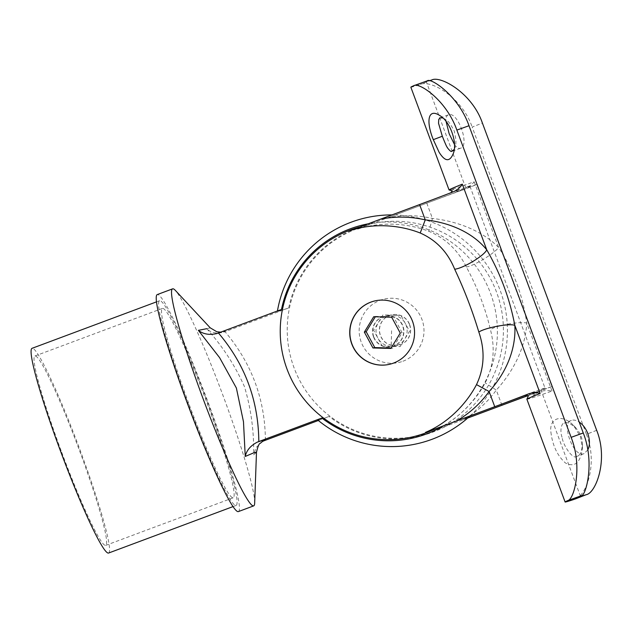 <?xml version="1.0" encoding="UTF-8"?>
<svg xmlns="http://www.w3.org/2000/svg" width="633" height="633" viewBox="0 0 633 633"><rect width="100%" height="100%" fill="white"/><g stroke="black" fill="none" stroke-linecap="round" stroke-linejoin="round"><path stroke-width="0.47" stroke-dasharray="3.17 2.37" d="M373.779 336.835A15.619 15.556 -101.2 0 0 391.384 346.71A15.619 15.556 -101.2 0 0 403.617 328.369A15.619 15.556 -101.2 0 0 385.331 316.073A15.619 15.556 -101.2 0 0 373.779 336.835M443.646 425.78A109.438 109.026 -101.2 0 0 490.512 293.261A109.438 109.026 -101.2 0 0 367.884 223.884M189.251 404.78A101.082 8.633 69.5 0 0 233.181 497.783A101.082 8.633 69.5 0 0 205.923 400.064A101.082 8.633 69.5 0 0 162.483 308.382A101.082 8.633 69.5 0 0 189.251 404.78M61.741 452.373A101.082 8.633 69.5 0 0 105.671 545.377A101.082 8.633 69.5 0 0 78.413 447.658A101.082 8.633 69.5 0 0 34.973 355.975A101.082 8.633 69.5 0 0 61.741 452.373M108.536 553.06A109.28 9.337 69.5 0 0 79.07 447.412A109.28 9.337 69.5 0 0 32.109 348.292M188.555 404.914A109.28 9.337 -110.5 0 1 159.619 300.699A109.28 9.337 -110.5 0 1 206.58 399.819A109.28 9.337 -110.5 0 1 236.046 505.466A109.28 9.337 -110.5 0 1 188.555 404.914M238.34 511.606A115.839 9.891 69.5 0 0 207.102 399.621A115.839 9.891 69.5 0 0 157.324 294.559M262.758 441.32L256.128 447.491L253.619 454.795L256.484 452.247M318.336 420.494L329.097 416.482A100.323 1.393 -20.4 0 1 317.75 420.011M210.227 327.847L206.73 328.693C210.789 332.776 216.454 333.931 223.726 332.183C226.685 330.687 224.486 331.122 217.127 333.48M281.495 309.458A100.323 1.393 159.6 0 0 277.365 311.428A100.323 1.393 159.6 0 0 288.727 307.915A108.852 108.449 78.8 0 1 432.466 228.022A108.852 108.449 78.8 0 1 489.982 382.672A108.852 108.449 78.8 0 1 329.097 416.482M265.409 440.251C265.069 399.241 251.61 363.057 225.031 331.692L288.727 307.915M225.031 331.692L223.726 332.183M254.68 502.958A115.839 9.891 69.5 0 0 222.405 393.908A115.839 9.891 69.5 0 0 175.333 290.381M206.73 328.693C222.381 346.022 234.954 365.32 244.441 386.605C251.04 408.673 254.102 431.405 253.619 454.795M409.519 324.65A15.619 15.556 78.8 0 1 397.975 345.412A15.619 15.556 78.8 0 1 379.681 333.108A15.619 15.556 78.8 0 1 391.914 314.767A15.619 15.556 78.8 0 1 409.519 324.65M373.502 336.891A15.619 15.556 78.8 0 1 385.046 316.128A15.619 15.556 78.8 0 1 402.659 326.003A15.619 15.556 78.8 0 1 391.107 346.765A15.619 15.556 78.8 0 1 373.502 336.891M528.199 395.57A58.576 0.815 -20.4 0 1 538.746 391.74A136.055 1.891 -20.4 0 1 531.981 394.043L528.057 395.506M526.893 399.241A132.234 1.836 159.6 0 0 526.925 399.265L528.42 398.964A132.234 1.836 159.6 0 0 552.016 391.067C548.004 390.26 543.581 390.482 538.746 391.74M357.677 229.114C381.288 221.265 408.071 223.267 428.842 231.298C445.466 238.277 457.952 250.154 466.323 266.928C477.274 287.097 485.321 308.026 490.456 329.714C495.362 348.427 493.59 366.151 485.163 382.902C474.623 402.548 455.57 421.554 432.735 430.954A115.839 9.891 -110.5 0 1 432.758 431.089L463.411 419.647C476.396 412.281 487.355 402.43 496.296 390.094C514.257 370.352 525.762 346.124 526.711 323.02C522.898 295.793 513.529 270.615 498.622 247.495C482.837 231.259 457.881 221.249 432.458 218.448C417.337 215.006 402.382 214.793 387.602 217.792L426.777 203.169A58.576 0.815 -20.4 0 1 463.585 189.639C468.103 187.526 471.64 184.915 474.188 181.798A132.234 1.836 -20.4 0 1 450.593 189.694L459.249 189.496L456.82 191.941L366.404 225.688A42.34 0.586 -20.4 0 1 357.598 228.996L357.677 229.114A115.839 9.891 69.5 0 0 357.598 228.996L387.602 217.792M350.421 230.547A115.839 9.891 -110.5 0 1 350.405 230.412L350.389 230.412A42.34 0.586 159.6 0 1 359.402 227.073A108.243 107.839 -101.2 0 0 359.18 227.136M463.411 419.647L467.74 418.033M432.735 430.954L432.766 431.089A42.34 0.586 159.6 0 0 441.565 427.789A108.243 107.839 78.8 0 1 294.044 367.773A108.243 107.839 78.8 0 1 366.404 225.688M449.066 189.971A132.234 1.836 -20.4 0 0 449.098 189.995L450.593 189.694M596.674 430.329L586.435 434.317L472.171 127.067L482.409 123.079M586.435 434.317C598.201 463.593 586.079 496.881 574.527 499.239M410.849 87.204A132.234 1.836 159.6 0 0 420.265 84.442C430.764 79.457 461.916 97.15 472.171 127.067M550.9 432.11C552.498 445.395 557.341 455.673 565.404 462.96C574.819 467.747 580.493 462.826 582.423 448.196L580.421 436.533L573.577 425.495C562.278 413.563 548.993 417.693 550.9 432.11M476.799 184.48A115.839 1.614 -20.4 0 1 465.761 187.843A115.839 1.614 -20.4 0 1 469.797 185.865L544.958 387.966A115.839 1.614 159.6 0 0 540.922 389.936A115.839 1.614 159.6 0 0 551.96 386.581L476.799 184.48L463.57 189.742L459.249 189.496M463.57 189.742L456.559 191.126L452.247 190.881M551.96 386.581L538.62 391.558L531.514 392.666L528.413 395.68M538.517 391.273L535.415 394.296L528.42 398.964M359.402 227.073L450.87 192.749M456.559 191.126L469.797 185.865M544.958 387.966L531.514 392.666M463.459 189.465L456.456 190.85M538.62 391.558L531.617 392.943M587.804 449.905L584.085 453.608C574.036 458.727 560.64 423.303 571.385 420.439C573.625 419.624 576.228 420.17 579.211 422.084M454.447 144.435C456.615 147.552 458.616 148.818 460.46 148.249C470.343 145.843 457.517 110.34 448.283 114.882C446.51 115.617 445.774 117.817 446.083 121.489M429.38 80.723A115.839 1.614 -20.4 0 1 426.215 81.491A115.839 1.614 -20.4 0 1 427.299 80.834L427.465 80.771M562.041 437.221C559.596 430.598 561.637 422.828 564.122 423.224C566.345 421.625 570.278 423.216 575.927 427.987C579.021 431.864 580.714 434.594 581.007 436.161C581.735 437.514 582.218 440.386 582.463 444.777C581.569 452.049 579.709 455.918 576.885 456.369C573.055 460.112 563.228 445.767 562.041 437.221M454.225 149.459L455.831 144.277L455.966 139.798L454.478 132.107C455.436 132.503 448.892 121.243 447.879 121.37L442.878 117.991M467.771 418.002L441.565 427.789M409.662 324.618A15.619 15.556 78.8 0 1 398.11 345.381A15.619 15.556 78.8 0 1 379.816 333.077A15.619 15.556 78.8 0 1 392.056 314.743A15.619 15.556 78.8 0 1 409.662 324.618M535.415 394.296L531.981 394.043L538.984 391.661M426.777 203.169L432.458 218.448L428.842 231.298M474.188 181.798L498.622 247.495C494.191 253.651 472.938 266.438 466.323 266.928M552.016 391.067L526.711 323.02C519.424 321.216 495.497 325.639 490.456 329.714M501.937 405.27L496.296 390.094L485.163 382.902M375.915 300.683A32.536 32.418 78.8 0 1 413.491 323.748A32.536 32.418 78.8 0 1 388.535 364.521M375.314 316.785L375.559 316.373L393.52 316.848L402.121 332.689L392.753 348.063L391.147 348.023M373.707 316.745L375.559 316.373M390.901 348.435L392.753 348.063M400.262 333.061L402.121 332.689M391.669 317.212L393.52 316.848M382.213 346.124L400.175 346.599L409.543 331.225L400.942 315.376L382.981 314.91L373.62 330.284L382.213 346.124M391.582 330.75L391.194 346.362M402.92 361.245A32.536 32.418 -101.2 0 0 412.21 305.692A32.536 32.418 -101.2 0 0 359.607 325.322A32.536 32.418 -101.2 0 0 402.92 361.245M397.026 345.389A15.619 15.556 -101.2 0 0 401.48 318.723A15.619 15.556 -101.2 0 0 376.231 328.147A15.619 15.556 -101.2 0 0 397.026 345.389M454.003 191.538A136.055 1.891 159.6 0 0 449.81 193.326M431.833 79.94L420.265 84.442M413.594 85.764L427.299 80.834M456.82 191.941A136.055 1.891 159.6 0 0 463.585 189.639M105.671 545.377L233.181 497.783M34.973 355.975L162.483 308.382M159.619 300.699L156.549 301.846M236.046 505.466L232.976 506.614M220.719 332.143L216.462 333.718M470.121 415.897A115.839 115.839 0 0 0 391.93 214.911M277.444 310.969A115.839 115.839 0 0 0 277.365 311.428M580.477 496.288L540.922 389.936M465.761 187.843L426.215 81.491M571.385 420.439L564.193 423.2M584.085 453.608L576.877 456.377M448.283 114.882L440.164 117.833M460.46 148.249L452.35 151.192M573.577 425.495L575.935 427.987M582.479 444.777L582.415 448.18M440.022 115.712L445.339 119.281M453.481 153.067L455.285 146.911M450.047 193.231L454.28 191.419"/><path stroke-width="0.95" d="M218.448 332.998C244.979 364.244 258.438 400.428 258.818 441.557L257.504 442.048C250.597 445.585 246.514 450.387 245.248 456.448L243.476 421.736L236.37 387.997L219.611 357.669L198.358 330.355C203.328 334.248 209.578 335.292 217.127 333.48L281.495 309.458A109.438 109.026 -101.2 0 1 367.884 223.884M258.818 441.557L321.873 418.025A109.438 109.026 -101.2 0 0 443.646 425.78M156.549 301.846L32.109 348.292A109.28 9.337 69.5 0 0 61.045 452.508A109.28 9.337 69.5 0 0 108.536 553.06L232.976 506.614M220.719 332.143L216.81 331.747L210.227 327.839L175.333 290.381A115.839 9.891 69.5 0 0 172.627 288.846L157.324 294.559A115.839 9.891 69.5 0 0 188.001 405.025A115.839 9.891 69.5 0 0 238.34 511.606L253.643 505.894A115.839 9.891 69.5 0 0 254.68 502.958L256.484 452.247L253.469 452.943L245.248 456.448M257.504 442.048C264.855 439.69 267.055 439.255 264.103 440.742L262.711 441.351M262.624 441.391L260.313 443.258C259.126 443.409 257.853 446.4 256.484 452.247M264.103 440.742L318.336 420.494M470.121 415.897A115.839 115.839 0 0 1 317.75 420.011A100.323 1.393 -20.4 0 1 321.873 418.025M198.358 330.355L206.73 328.693M216.462 333.718L217.127 333.48M172.627 288.846A115.839 9.891 69.5 0 0 203.304 399.312A115.839 9.891 69.5 0 0 253.643 505.894M467.74 418.033L501.937 405.27A58.576 0.815 -20.4 0 1 528.199 395.57M454.684 269.223C463.309 268.337 484.395 255.582 486.745 249.837L462.319 184.148C460.602 187.099 457.833 189.56 454.003 191.538A58.576 0.815 -20.4 0 1 419.584 204.594L380.409 219.216C395.19 216.217 410.137 216.431 425.265 219.873C450.728 222.658 473.286 233.158 486.745 249.837C500.292 273.211 509.652 298.388 514.835 325.362C516.124 348.063 507.088 371.753 489.103 391.511C480.162 403.854 469.203 413.713 456.219 421.072L494.745 406.695L489.103 391.511L476.507 384.611C484.387 367.979 485.155 350.445 478.825 332.016C472.353 310.581 464.305 289.653 454.684 269.223C447.76 252.171 436.272 240.097 420.201 233.007C399.747 224.913 373.517 222.8 350.421 230.547L380.409 219.216M412.51 321.279A32.536 32.418 -101.2 0 0 375.828 300.699A32.536 32.418 -101.2 0 0 350.342 338.908A32.536 32.418 -101.2 0 0 393.481 363.113A32.536 32.418 -101.2 0 0 412.51 321.279M359.18 227.136A108.243 107.839 -101.2 0 0 287.081 369.268A108.243 107.839 -101.2 0 0 434.562 429.174A42.34 0.586 -20.4 0 0 425.566 432.513L425.487 432.386C447.792 423.089 466.26 404.21 476.507 384.611M439.08 152.205L433.304 139.648C425.977 121.805 427.734 107.428 440.03 115.704C450.055 121.496 457.477 142.346 453.481 153.075C449.913 162.183 445.118 161.898 439.08 152.205M575.001 499.065L586.498 494.587L575.001 499.065M567.856 500.553C574.186 499.263 582.764 466.743 571.124 437.348L583.262 432.98C595.02 462.565 585.944 495.259 581.561 495.631L567.856 500.553A132.234 1.836 159.6 0 0 565.111 502.001A132.234 1.836 159.6 0 0 574.527 499.239M571.124 437.348L456.86 130.089C446.494 100.299 418.991 81.792 413.594 85.764A132.234 1.836 159.6 0 0 410.849 87.204L449.066 189.971A132.234 1.836 -20.4 0 1 462.319 184.148M427.465 80.771L413.594 85.764M450.87 192.749L452.247 190.881L449.098 189.995M526.925 399.265L528.413 395.68L524.971 395.427A136.055 1.891 -20.4 0 1 529.164 393.639C533.31 392.515 536.974 392.444 540.139 393.417L514.835 325.362C509.597 323.162 485.827 327.546 478.825 332.016M434.562 429.174L524.971 395.427M529.164 393.639A58.576 0.815 -20.4 0 1 494.745 406.695M456.219 421.072L425.55 432.513M579.211 422.084C582.914 424.577 585.77 428.383 587.788 433.494C589.948 439.935 589.956 445.41 587.804 449.905M446.083 121.489L449.177 133.753L454.447 144.435M583.262 432.98L468.998 125.73L456.86 130.089M427.299 80.834C430.503 77.416 458.521 95.559 468.998 125.73M581.561 495.631A115.839 1.614 -20.4 0 0 580.477 496.288A115.839 1.614 -20.4 0 0 586.087 494.737C595.764 493.352 608.63 459.946 596.674 430.329L482.409 123.079C472.139 92.932 440.418 75.469 431.833 79.94A115.839 1.614 -20.4 0 1 429.38 80.723M442.878 117.991L440.164 117.833L438.764 119.352L438.534 123.285L442.325 136.245C448.243 151.121 446.922 146.041 447.357 147.56C446.724 147.054 450.965 152.49 451.622 151.319L454.225 149.459M528.057 395.506L467.771 418.002M419.584 204.594L425.265 219.873L420.201 233.007M388.535 364.521A32.536 32.418 78.8 0 1 350.5 338.877A32.536 32.418 78.8 0 1 375.915 300.683M373.707 316.745L364.339 332.119L372.94 347.96L390.901 348.435L400.262 333.061L391.669 317.212L373.707 316.745M364.339 332.119L366.198 331.747L375.314 316.785M372.94 347.96L374.791 347.596L366.198 331.747M391.147 348.023L374.791 347.596M540.139 393.417A132.234 1.836 159.6 0 0 526.893 399.241L526.822 399.059M433.304 139.664L442.325 136.245M391.93 214.911A115.839 115.839 0 0 0 277.444 310.969M565.111 502.001L526.893 399.241"/></g></svg>
